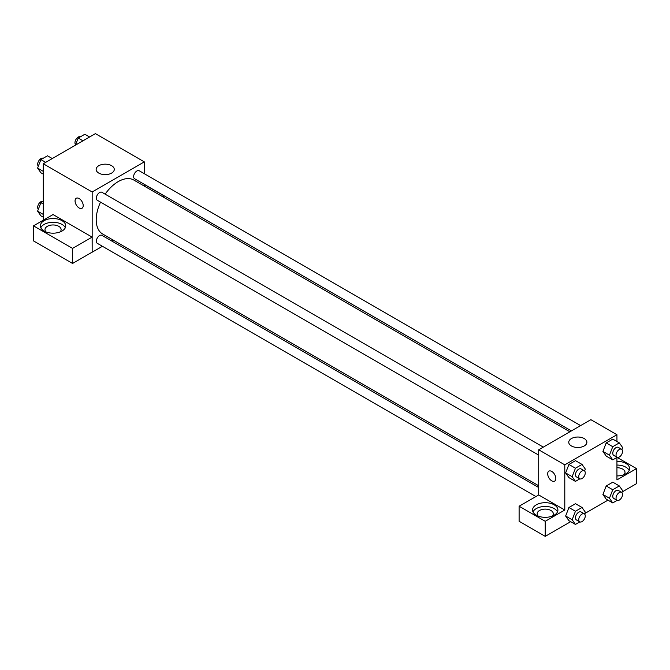 <?xml version="1.0" encoding="UTF-8"?>
<svg xmlns="http://www.w3.org/2000/svg" width="670" height="670" viewBox="0 0 670 670"><rect width="100%" height="100%" fill="white"/><g stroke="black" fill="none" stroke-linecap="round" stroke-linejoin="round"><path stroke-width="1" d="M43.282 220.212L43.282 163.756L95.433 133.64L144.318 161.872L144.318 173.714M144.318 184.359L144.318 186.109M144.318 184.451L163.823 195.715L162.391 196.544M163.823 195.715L163.823 197.374M98.8 165.699A9.062 5.234 180 0 1 108.674 164.56A9.062 5.234 180 0 1 114.269 169.401A9.062 5.234 180 0 1 105.207 174.636A9.062 5.234 180 0 1 96.145 169.401A9.062 5.234 180 0 1 98.8 165.699M102.426 246.284L92.167 252.196L92.167 191.98L43.282 163.756M92.167 191.98L144.318 161.872M76.254 198.278A5.762 3.325 -120 0 0 75.375 202.901A5.762 3.325 -120 0 0 79.135 207.976A5.762 3.325 60 0 1 75.367 202.901A5.762 3.325 60 0 1 76.254 198.278A5.762 3.325 60 0 1 82.016 201.611A5.762 3.325 60 0 1 82.016 208.261A5.762 3.325 60 0 1 79.135 207.976A5.762 3.325 -120 0 0 82.016 208.261M92.117 237.113L53.056 214.559L33.5 225.857L72.561 248.403L92.117 237.113L92.167 252.196M44.094 220.681A12.68 7.32 180 0 1 57.905 219.09A12.68 7.32 180 0 1 65.735 225.857A12.68 7.32 180 0 1 53.056 233.177A12.68 7.32 180 0 1 40.384 225.857A12.68 7.32 180 0 1 44.094 220.681M65.308 227.733A12.68 7.32 0 0 0 56.347 222.549A12.68 7.32 0 0 0 44.094 224.442A12.68 7.32 0 0 0 40.803 227.733M46.096 231.971A8.065 4.656 180 0 1 44.99 229.617A8.065 4.656 180 0 1 49.974 225.313A8.065 4.656 180 0 1 58.759 226.326A8.065 4.656 180 0 1 61.121 229.617A8.065 4.656 180 0 1 60.015 231.971M72.561 248.403L72.561 263.461L92.117 252.171M33.5 225.857L33.5 240.907L72.561 263.461M113.163 240.078L111.647 240.957M543.328 447.133L101.907 192.282A4.606 2.663 120 0 0 97.301 194.936A4.606 2.663 120 0 0 97.301 200.263L538.714 455.114M538.714 487.526L101.907 235.338A4.606 2.663 120 0 0 98.356 236.569A4.606 2.663 120 0 0 96.346 241.208A4.606 2.663 120 0 0 97.301 243.319L535.883 496.537M580.614 425.601L139.192 170.75A4.606 2.663 120 0 0 135.642 171.989A4.606 2.663 120 0 0 133.632 176.629A4.606 2.663 120 0 0 134.586 178.731L571.393 430.927M569.877 431.798L133.824 180.046A31.163 17.989 120 0 0 105.14 194.149M100.534 202.131A31.163 17.989 120 0 0 96.212 219.76A31.163 17.989 120 0 0 102.669 234.023L538.714 485.775M538.714 494.954L519.108 506.219L545.238 521.302L564.793 510.012L538.714 494.954L538.714 449.788L590.865 419.68L616.944 434.738L616.944 441.513M519.108 506.219L519.108 521.268L545.238 536.36L570.656 521.679M584.801 513.513L607.95 500.147M622.087 491.981L636.5 483.665L636.5 468.606L616.944 479.904L616.944 457.434M616.944 467.719A8.065 4.656 180 0 1 622.648 469.084A8.065 4.656 180 0 1 625.01 472.375A8.065 4.656 180 0 1 623.904 474.729M629.197 470.491A12.68 7.32 0 0 0 616.944 465.055M616.944 461.295A12.68 7.32 180 0 1 629.616 468.606A12.68 7.32 180 0 1 616.944 475.926M538.27 516.126A8.065 4.656 180 0 1 537.173 513.773A8.065 4.656 180 0 1 545.238 509.116A8.065 4.656 180 0 1 553.303 513.773A8.065 4.656 180 0 1 552.197 516.126M557.482 511.888A12.68 7.32 0 0 0 548.529 506.704A12.68 7.32 0 0 0 536.268 508.597A12.68 7.32 0 0 0 532.985 511.888M536.268 504.837A12.68 7.32 180 0 1 550.087 503.245A12.68 7.32 180 0 1 557.909 510.012A12.68 7.32 180 0 1 545.238 517.332A12.68 7.32 180 0 1 532.558 510.012A12.68 7.32 180 0 1 536.268 504.837M545.238 521.302L545.238 536.36M617.037 457.375L636.5 468.606M612.74 489.745L606.216 485.976L612.807 482.174L606.216 485.976L602.925 494.468L606.216 499.15L602.925 494.468L609.44 498.229L612.74 489.745L619.323 485.943L622.614 490.624L621.877 492.525M617.137 457.325L612.74 459.863L606.216 456.094L602.916 451.421L606.216 442.92L612.807 439.118L606.216 442.92L612.74 446.689L619.323 442.887L622.614 447.568L621.877 449.469M579.843 478.849L575.446 481.387L568.931 477.626L565.631 472.945L568.931 464.452L575.513 460.65L568.931 464.452L575.446 468.213L582.037 464.411L585.329 469.101L584.592 471.002M579.843 521.905L575.446 524.442L572.155 519.761L575.446 511.269L568.931 507.508L575.513 503.706L568.931 507.508L565.639 515.992L568.931 520.682L565.631 516.009M564.793 510.012L564.793 464.846L616.944 434.738M584.24 438.565A9.062 5.234 180 0 1 586.895 442.267A9.062 5.234 180 0 1 577.833 447.493A9.062 5.234 180 0 1 568.763 442.267A9.062 5.234 180 0 1 574.357 437.426A9.062 5.234 180 0 1 584.24 438.565M564.793 464.846L538.714 449.788M548.872 471.144A5.762 3.325 -120 0 0 547.993 475.767A5.762 3.325 -120 0 0 551.753 480.842A5.762 3.325 60 0 1 547.993 475.767A5.762 3.325 60 0 1 548.872 471.144A5.762 3.325 60 0 1 554.634 474.477A5.762 3.325 60 0 1 554.634 481.127A5.762 3.325 60 0 1 551.753 480.842A5.762 3.325 -120 0 0 554.634 481.127M575.446 481.387L572.155 476.705L575.446 468.213M584.307 470.792L581.049 468.908A4.606 2.663 120 0 0 577.498 470.147A4.606 2.663 120 0 0 575.48 474.779A4.606 2.663 120 0 0 576.434 476.889L579.701 478.774A4.606 2.663 120 0 0 584.307 476.11A4.606 2.663 120 0 0 584.307 470.792A4.606 2.663 120 0 0 580.756 472.023A4.606 2.663 120 0 0 578.746 476.663A4.606 2.663 120 0 0 579.701 478.774M568.931 477.626L565.639 472.936L572.155 476.705M582.037 464.411L575.513 460.65M612.74 459.863L609.44 455.173L612.74 446.689M621.593 449.26L618.335 447.384A4.606 2.663 120 0 0 614.784 448.615A4.606 2.663 120 0 0 612.774 453.255A4.606 2.663 120 0 0 613.728 455.366L616.986 457.25A4.606 2.663 120 0 0 621.593 454.587A4.606 2.663 120 0 0 621.593 449.26A4.606 2.663 120 0 0 618.042 450.5A4.606 2.663 120 0 0 616.031 455.139A4.606 2.663 120 0 0 616.986 457.25M606.216 456.094L602.925 451.413L609.44 455.173M619.323 442.887L612.807 439.118M575.446 511.269L582.037 507.466L585.329 512.156L584.592 514.058M584.307 513.848L581.049 511.964A4.606 2.663 120 0 0 577.498 513.203A4.606 2.663 120 0 0 575.48 517.843A4.606 2.663 120 0 0 576.434 519.945L579.701 521.83A4.606 2.663 120 0 0 584.307 519.166A4.606 2.663 120 0 0 584.307 513.848A4.606 2.663 120 0 0 580.756 515.079A4.606 2.663 120 0 0 578.746 519.719A4.606 2.663 120 0 0 579.701 521.83M575.446 524.442L568.931 520.682M572.155 519.761L565.639 515.992M582.037 507.466L575.513 503.706M617.137 500.381L612.74 502.919L609.44 498.229M621.593 492.316L618.335 490.44A4.606 2.663 120 0 0 614.784 491.671A4.606 2.663 120 0 0 612.774 496.311A4.606 2.663 120 0 0 613.728 498.421L616.986 500.306A4.606 2.663 120 0 0 621.593 497.643A4.606 2.663 120 0 0 621.593 492.316A4.606 2.663 120 0 0 618.042 493.556A4.606 2.663 120 0 0 616.031 498.195A4.606 2.663 120 0 0 616.986 500.306M612.74 502.919L606.216 499.15M619.323 485.943L612.807 482.174M43.282 174.141L40.895 172.768L37.604 168.086L40.895 159.594L47.486 155.792L52.277 158.555M43.282 171.361L37.604 168.086M45.686 162.358L40.895 159.594M43.089 158.329A4.606 2.663 120 0 0 39.589 159.745A4.606 2.663 120 0 0 37.671 164.284A4.606 2.663 120 0 0 38.341 166.177M75.417 145.197L78.189 138.07L84.772 134.268L89.562 137.032M82.98 140.834L78.189 138.07M80.375 136.806A4.606 2.663 120 0 0 76.882 138.213A4.606 2.663 120 0 0 74.956 142.752A4.606 2.663 120 0 0 75.635 144.653M43.282 217.197L40.895 215.824L37.604 211.142L40.895 202.65L43.282 201.276M43.282 214.417L37.604 211.142M43.282 204.023L40.895 202.65M43.089 201.385A4.606 2.663 120 0 0 39.589 202.801A4.606 2.663 120 0 0 37.671 207.34A4.606 2.663 120 0 0 38.341 209.233"/></g></svg>
